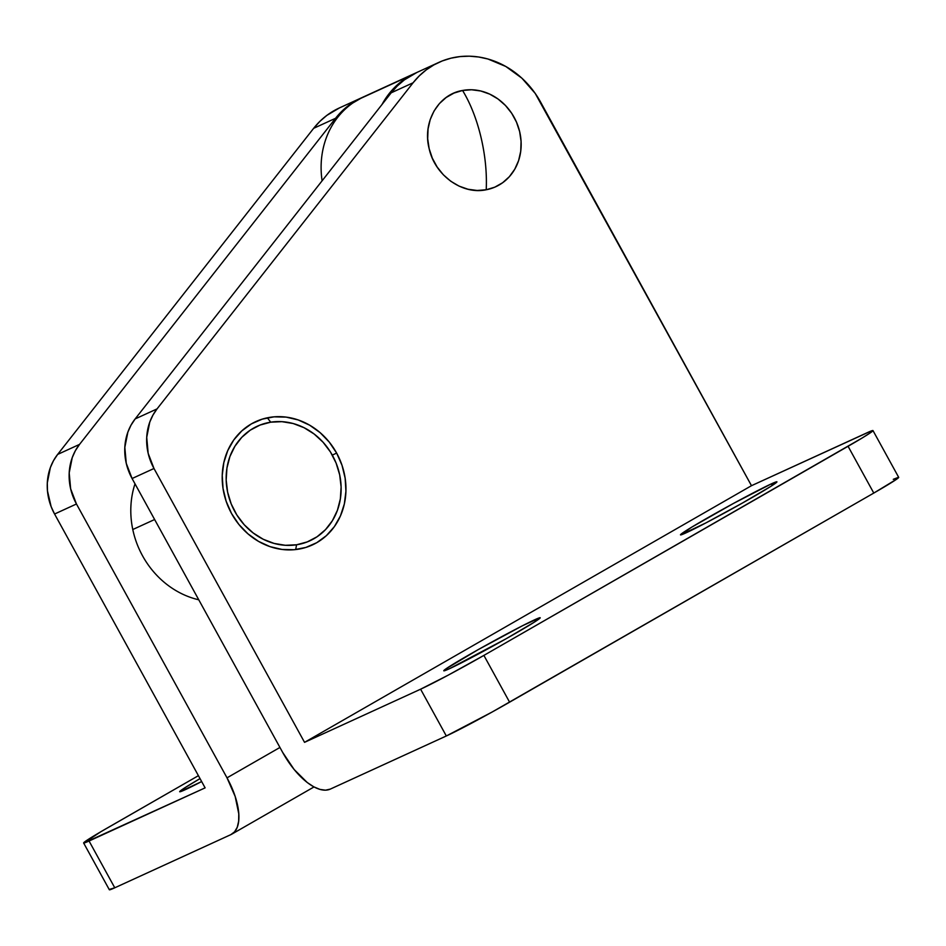 <?xml version="1.0" encoding="UTF-8"?>
<svg xmlns="http://www.w3.org/2000/svg" width="946" height="946" viewBox="0 0 946 946"><rect width="100%" height="100%" fill="white"/><g stroke="black" fill="none" stroke-linecap="round" stroke-linejoin="round"><path stroke-width="1.42" d="M414.715 73.433L363.477 96.906A85.471 76.295 65.4 0 0 358.96 99.176L410.197 75.715A85.471 76.295 -114.6 0 1 414.715 73.433A85.471 76.295 -114.6 0 1 415.814 72.948A85.471 76.295 65.4 0 0 410.197 75.715A85.471 76.295 65.4 0 0 382.007 104.509A85.471 76.295 -114.6 0 1 410.197 75.715L358.96 99.176A85.471 76.295 65.4 0 0 322.101 180.816A85.471 76.295 -114.6 0 1 358.96 99.176A85.471 76.295 -114.6 0 1 368.148 94.967M185.262 789.685A55.022 2.034 151.2 0 1 179.681 791.719A55.022 2.034 151.2 0 1 200.032 778.605L185.451 787.391L179.882 791.778L201.652 781.562A55.022 2.034 151.2 0 1 185.262 789.685M339.508 107.879L326.855 115.377L319.866 121.384L313.658 128.313L57.635 454.423L79.535 444.395L335.558 118.285L313.658 128.313L335.558 118.285A85.471 76.295 -114.6 0 1 361.289 97.911A85.471 76.295 -114.6 0 1 362.389 97.414L348.755 105.349L341.766 111.356L335.558 118.285L79.535 444.395L57.635 454.423A53.414 47.678 65.4 0 0 54.572 514.021L76.46 503.993L70.643 488.822L69.2 472.858L72.251 457.58L75.396 450.639L79.535 444.395A53.414 47.678 -114.6 0 0 76.46 503.993L54.572 514.021L205.116 787.864L89.054 841.018L114.773 887.797L230.836 834.644L234.608 831.794L237.257 827.253L238.664 821.187L238.782 813.856L235.187 796.508L227.016 777.837L76.46 503.993L227.016 777.837A53.414 24.005 60.1 0 1 231.723 834.195A53.414 24.005 60.1 0 1 230.836 834.644L114.773 887.797L89.054 841.018A53.414 1.975 151.2 0 1 83.626 842.981A53.414 1.975 151.2 0 1 108.542 827.277L198.412 775.673L100.879 831.723L83.827 843.04L205.116 787.864L54.572 514.021L51.131 506.63L47.466 490.879L47.3 482.886L50.351 467.608L53.496 460.667L57.635 454.423L313.658 128.313A85.471 76.295 65.4 0 1 339.389 107.939L361.289 97.911M279.933 747.458L227.016 777.837L279.933 747.458M83.626 842.981L109.346 889.76A53.414 1.975 -28.8 0 0 114.773 887.797L109.582 889.358M534.62 619.807A55.022 2.034 151.2 0 1 540.213 617.773A55.022 2.034 151.2 0 1 504.088 639.886A55.022 2.034 151.2 0 1 449.374 668.751L505.803 638.928L534.431 622.09L540.012 617.714L522.748 625.613L478.191 649.63L445.909 668.893L443.981 670.844L449.374 668.751A55.022 2.034 151.2 0 1 443.78 670.785A55.022 2.034 151.2 0 1 479.894 648.672A55.022 2.034 151.2 0 1 534.62 619.807L535.507 621.404L534.62 619.807M771.345 483.867A55.022 2.034 151.2 0 1 776.926 481.845A55.022 2.034 151.2 0 1 740.813 503.958A55.022 2.034 151.2 0 1 686.087 532.823A55.022 2.034 151.2 0 1 680.493 534.857A55.022 2.034 151.2 0 1 716.619 512.744A55.022 2.034 151.2 0 1 771.345 483.867L772.22 485.475L771.345 483.867L733.647 503.343L691.561 527.253L680.706 534.916L705.799 522.961L742.515 502.988L771.156 486.161L776.69 482.259L771.345 483.867M336.646 453.099A67.84 60.556 -114.6 0 1 312.322 544.967A67.84 60.556 -114.6 0 1 231.522 513.465A67.84 60.556 -114.6 0 1 255.834 421.597A67.84 60.556 -114.6 0 1 336.646 453.099L332.283 455.097L336.646 453.099L329.255 442.089L320.138 432.665L309.638 425.18L298.156 419.929L286.13 417.115L274.021 416.843L262.302 419.125L251.423 423.867L241.798 430.903L233.792 439.937L227.726 450.651L223.824 462.606L222.239 475.365L223.031 488.432L226.165 501.285L231.522 513.465L238.9 524.474L248.029 533.899L258.53 541.384L270.012 546.634L282.038 549.449L294.147 549.721L305.865 547.438L316.744 542.697L326.37 535.661L334.376 526.615L340.442 515.913L344.344 503.946L345.929 491.199L345.136 478.132L342.003 465.266L336.646 453.099M135.148 418.924A53.414 47.678 65.4 0 0 132.085 478.522L153.985 468.495A53.414 47.678 -114.6 0 1 157.048 408.897L135.148 418.924L157.048 408.897L413.083 82.787L391.183 92.814L135.148 418.924L131.021 425.18L127.876 432.109L124.825 447.387L126.267 463.351L132.085 478.522L282.641 752.366L294.147 769.512L307.237 782.508L313.753 786.812L319.914 789.402L325.483 790.182L330.26 789.118A53.414 24.005 60.1 0 1 282.641 752.366L132.085 478.522L153.985 468.495L148.167 453.323L146.725 437.359L149.775 422.082L152.921 415.152L157.048 408.897L413.083 82.787A85.471 76.295 -114.6 0 1 438.814 62.412A85.471 76.295 -114.6 0 1 540.604 102.097L751.491 485.688L304.541 742.338L153.985 468.495L304.541 742.338L751.491 485.688L535.211 93.406L521.873 78.163L505.814 66.48L487.959 59.007L478.664 56.997L469.322 56.181L460.04 56.583L450.97 58.179L442.243 60.946L433.966 64.86L426.279 69.85L419.279 75.857L413.083 82.787L391.183 92.814L135.148 418.924M438.814 62.412L416.914 72.44A85.471 76.295 65.4 0 0 391.183 92.814L397.391 85.885L404.38 79.878L417.032 72.381M893.272 479.326L898.499 477.292L896.631 479.196L873.785 493.067L492.097 712.042L446.323 735.976L330.26 789.118L446.323 735.976L420.603 689.196L304.541 742.338L420.603 689.196L446.323 735.976A53.414 1.975 -28.8 0 0 509.598 702.18L483.891 655.401L848.065 446.287L873.785 493.067A53.414 1.975 -28.8 0 0 898.7 477.352L872.981 430.572A53.414 1.975 151.2 0 1 848.065 446.287L873.785 493.067L509.598 702.18L483.891 655.401A53.414 1.975 151.2 0 1 420.603 689.196L448.203 675.148L483.891 655.401L862.244 437.951L870.923 432.417L872.791 430.513L871.03 431.045L751.491 485.688L867.553 432.547A53.414 1.975 151.2 0 1 872.981 430.572M267.458 417.978L270.733 422.176A63.039 56.263 -114.6 0 1 339.673 474.809A63.039 56.263 -114.6 0 1 296.547 544.79L295.708 549.567L296.547 544.79L285.373 545.298L274.127 543.43L263.248 539.267L253.15 532.953L244.234 524.746L236.819 514.943L231.214 503.946L227.619 492.145L226.177 480.024L226.945 468.022L229.89 456.622L234.904 446.264L241.786 437.324L250.276 430.158L260.055 425.05L270.733 422.176L281.92 421.668L293.165 423.524L304.044 427.698L314.131 434.001L323.059 442.22L330.473 452.011L336.078 463.02L339.673 474.809L341.116 486.942L340.347 498.932L337.403 510.332L332.389 520.702L325.507 529.642L317.005 536.808L307.237 541.916L296.547 544.79A63.039 56.263 -114.6 0 1 227.619 492.145A63.039 56.263 -114.6 0 1 270.733 422.176L267.458 417.978M132.783 529.524A85.471 76.295 65.4 0 0 198.766 599.799A85.471 76.295 -114.6 0 1 132.783 529.524A85.471 76.295 -114.6 0 1 135.006 483.832A85.471 76.295 65.4 0 0 132.783 529.524L154.624 519.52L132.783 529.524M480.958 137.111C476.595 119.007 470.458 103.457 462.57 90.473C438.223 94.328 422.188 122.211 429.141 148.617C434.829 175.27 462.204 194.994 486.22 189.768C486.977 172.811 485.227 155.262 480.958 137.111A90.059 39.649 79.4 0 1 486.22 189.768L494.817 187.154L502.633 182.732L509.374 176.677L514.754 169.216L518.597 160.631L520.726 151.265L521.08 141.462L519.65 131.612L516.469 122.093L511.68 113.26L505.448 105.467L498.034 98.999L489.697 94.115L480.781 90.993L471.616 89.764L462.57 90.473L453.962 93.086L446.145 97.509L439.417 103.563L434.025 111.025L430.194 119.61L428.053 128.975L427.698 138.778L429.141 148.617L432.31 158.148L437.111 166.969L443.331 174.774L450.757 181.242L459.082 186.126L467.998 189.247L477.162 190.477L486.22 189.768A51.285 45.775 65.4 0 0 519.65 131.612A51.285 45.775 65.4 0 0 462.57 90.473A90.059 39.649 79.4 0 1 480.958 137.111L480.958 137.111M314.001 786.942L231.723 834.195"/></g></svg>
